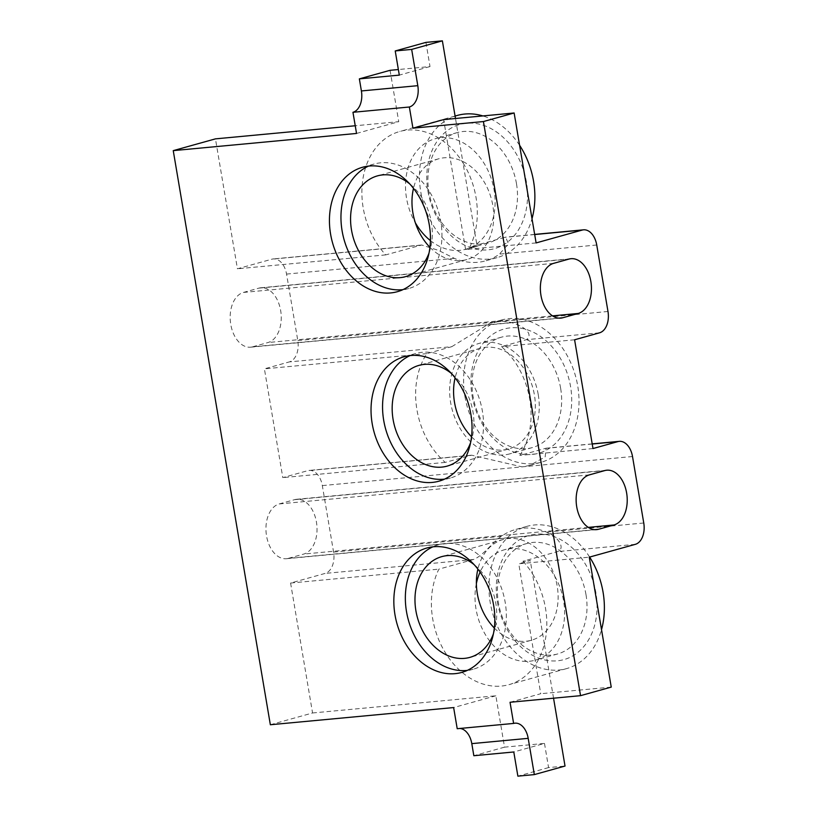<?xml version="1.0" encoding="UTF-8"?>
<svg xmlns="http://www.w3.org/2000/svg" width="817" height="817" viewBox="0 0 817 817"><rect width="100%" height="100%" fill="white"/><g stroke="black" fill="none" stroke-linecap="round" stroke-linejoin="round"><path stroke-width="0.61" stroke-dasharray="4.08 3.06" d="M451.791 346.674L489.965 323.226L497.533 321.837C511.013 318.548 537.453 331.569 526.393 339.678L501.454 346.633A73.836 56.271 74.4 0 1 529.743 399.227A73.836 56.271 74.4 0 1 519.847 455.416L546.032 448.216L545.184 456.897L529.63 465.476L522.073 466.875L471.634 455.192L445.245 462.402A73.836 56.271 74.4 0 1 416.946 409.807A73.836 56.271 74.4 0 1 426.842 353.628L451.791 346.674L289.351 361.9A18.464 11.836 84.6 0 0 297.797 340.556L286.553 274.083A18.464 11.836 84.6 0 0 273.317 258.918A18.464 11.836 84.6 0 0 271.969 259.163L237.43 268.793L215.453 138.859M536.105 242.925L465.608 249.532L477.128 246.325L474.881 233.08A73.836 56.271 74.4 0 1 469.816 247.01L505.611 237.134L508.501 243.864L499.432 254.128A73.836 56.271 74.4 0 1 485.482 260.889A73.836 56.271 74.4 0 1 454.354 258.346L438.555 250.41L421.705 245.008L385.736 254.894A73.836 56.271 74.4 0 1 363.197 207.886A73.836 56.271 74.4 0 1 399.768 131.476A73.836 56.271 74.4 0 1 463.004 162.869L455.498 118.485M252.637 346.817L267.986 342.537A27.686 17.76 84.6 0 0 280.895 312.104A27.686 17.76 84.6 0 0 260.807 287.778A27.686 17.76 84.6 0 0 258.785 288.146L243.435 292.435A27.686 17.76 84.6 0 0 230.537 322.868A27.686 17.76 84.6 0 0 250.625 347.194A27.686 17.76 84.6 0 0 252.637 346.817L558.767 318.119M288.411 558.338L303.761 554.059A27.686 17.76 84.6 0 0 316.669 523.615A27.686 17.76 84.6 0 0 296.581 499.289A27.686 17.76 84.6 0 0 294.569 499.667L279.21 503.946A27.686 17.76 84.6 0 0 266.311 534.379A27.686 17.76 84.6 0 0 286.399 558.705A27.686 17.76 84.6 0 0 288.411 558.338L594.541 529.641M270.345 724.75L312.564 712.975L290.586 583.042L325.125 573.411A18.464 11.836 84.6 0 0 333.571 552.078L322.327 485.594A18.464 11.836 84.6 0 0 309.092 470.429A18.464 11.836 84.6 0 0 307.743 470.674L282.805 477.628L264.402 368.855L289.351 361.9M553.548 698.198L544.388 644.031A73.836 56.271 74.4 0 1 508.94 684.666A73.836 56.271 74.4 0 1 432.704 618.837A73.836 56.271 74.4 0 1 438.892 569.143L473.431 559.512C483.072 555.938 493.305 541.405 501.372 536.34A73.836 56.271 74.4 0 1 515.323 529.579A73.836 56.271 74.4 0 1 546.45 532.112C556.612 535.482 566.651 548.095 557.5 551.628L522.962 561.259L530.274 560.574L518.764 563.781L589.261 557.174M522.962 561.259A73.836 56.271 74.4 0 1 532.51 573.81L530.274 560.574M544.388 644.031L532.51 573.81A73.836 56.271 -105.6 0 1 545.501 608.257A73.836 56.271 -105.6 0 1 544.388 644.031M510.043 702.273L540.742 693.715L518.764 563.781M356.539 133.447L398.747 121.682L355.232 125.757M385.736 254.894L237.43 268.793M390.056 70.313L398.747 121.682M425.923 42.392L430.008 66.565L398.359 69.537M465.608 249.532L443.631 119.599M474.881 233.08L463.004 162.869A73.836 56.271 -105.6 0 1 475.994 197.316A73.836 56.271 -105.6 0 1 474.881 233.08M430.008 66.565L399.309 75.123M519.592 145.283A73.836 56.271 -105.6 0 0 482.857 115.922M457.326 115.432A73.836 56.271 -105.6 0 0 420.765 191.842A73.836 56.271 -105.6 0 0 496.991 257.672A73.836 56.271 -105.6 0 0 532.01 218.701M427.924 191.168A64.472 49.132 -105.6 0 0 487.872 249.869A64.472 49.132 -105.6 0 0 526.403 181.936A64.472 49.132 -105.6 0 0 466.456 123.234A64.472 49.132 -105.6 0 0 427.924 191.168M516.487 183.692A57.323 43.679 -105.6 0 0 457.306 132.579A57.323 43.679 -105.6 0 0 428.925 191.903A57.323 43.679 -105.6 0 0 488.096 243.006A57.323 43.679 -105.6 0 0 516.487 183.692M430.416 240.586A57.323 43.679 -105.6 0 0 465.69 249.256A57.323 43.679 -105.6 0 0 493.734 215.484A57.323 43.679 -105.6 0 0 494.081 189.942A57.323 43.679 -105.6 0 0 434.899 138.829A57.323 43.679 -105.6 0 0 406.519 198.143A57.323 43.679 -105.6 0 0 415.363 222.827M429.926 247.296A52.298 39.859 -105.6 0 0 466.905 259.53A52.298 39.859 -105.6 0 0 493.734 215.484A52.298 39.859 -105.6 0 0 492.804 205.404A52.298 39.859 -105.6 0 0 438.811 158.774A52.298 39.859 -105.6 0 0 413.494 188.37M429.007 253.076A52.298 39.859 -105.6 0 0 431.396 222.53A52.298 39.859 -105.6 0 0 409.726 183.896M402.924 289.647A64.604 49.234 -105.6 0 0 408.806 288.503A64.604 49.234 -105.6 0 0 440.802 221.642A64.604 49.234 -105.6 0 0 374.104 164.033A64.604 49.234 -105.6 0 0 368.467 166.106M574.596 339.78L501.454 346.633M592.989 448.553L519.847 455.416M464.914 396.429A73.836 56.271 -105.6 0 0 541.15 462.269A73.836 56.271 -105.6 0 0 577.711 385.859A73.836 56.271 -105.6 0 0 501.485 320.019A73.836 56.271 -105.6 0 0 464.914 396.429M472.073 395.755A64.472 49.132 -105.6 0 0 532.02 454.456A64.472 49.132 -105.6 0 0 570.562 386.523A64.472 49.132 -105.6 0 0 510.605 327.821A64.472 49.132 -105.6 0 0 472.073 395.755M560.636 388.279A57.323 43.679 -105.6 0 0 501.464 337.176A57.323 43.679 -105.6 0 0 473.074 396.49A57.323 43.679 -105.6 0 0 532.255 447.604A57.323 43.679 -105.6 0 0 560.636 388.279M538.229 394.529A57.323 43.679 -105.6 0 0 479.058 343.416A57.323 43.679 -105.6 0 0 450.667 402.74A57.323 43.679 -105.6 0 0 509.849 453.843A57.323 43.679 -105.6 0 0 538.229 394.529M471.532 436.778A52.298 39.859 -105.6 0 0 508.501 449.013A52.298 39.859 -105.6 0 0 534.4 394.887A52.298 39.859 -105.6 0 0 480.406 348.256A52.298 39.859 -105.6 0 0 455.1 377.852M470.612 442.559A52.298 39.859 -105.6 0 0 473.002 412.013A52.298 39.859 -105.6 0 0 451.321 373.379M444.519 479.13A64.604 49.234 -105.6 0 0 450.402 477.986A64.604 49.234 -105.6 0 0 482.398 411.125A64.604 49.234 -105.6 0 0 415.7 353.516A64.604 49.234 -105.6 0 0 410.073 355.589M426.842 353.628L264.402 368.855M445.245 462.402L282.805 477.628M611.239 687.107L540.742 693.715M477.128 246.325L469.816 247.01M459.93 728.458A18.464 11.836 84.6 0 0 458.562 728.468A18.464 11.836 84.6 0 0 457.214 728.713M312.564 712.975L495.858 695.788L504.538 747.157L544.49 743.419L513.791 751.977M504.538 747.157L473.84 755.725M544.49 743.419L548.575 767.592L565.027 766.05M290.586 583.042L438.892 569.143M589.639 557.071A73.836 56.271 -105.6 0 0 526.832 526.373A73.836 56.271 -105.6 0 0 490.271 602.783A73.836 56.271 -105.6 0 0 566.498 668.623A73.836 56.271 -105.6 0 0 601.516 629.641M497.43 602.109A64.472 49.132 -105.6 0 0 557.378 660.81A64.472 49.132 -105.6 0 0 595.91 592.876A64.472 49.132 -105.6 0 0 535.962 534.175A64.472 49.132 -105.6 0 0 497.43 602.109M585.993 594.633A57.323 43.679 -105.6 0 0 526.812 543.53A57.323 43.679 -105.6 0 0 498.431 602.844A57.323 43.679 -105.6 0 0 557.602 653.957A57.323 43.679 -105.6 0 0 585.993 594.633M476.372 583.542A57.323 43.679 -105.6 0 0 476.025 609.094A57.323 43.679 -105.6 0 0 535.196 660.197A57.323 43.679 -105.6 0 0 563.587 600.883A57.323 43.679 -105.6 0 0 554.743 576.199A57.323 43.679 -105.6 0 0 504.406 549.77A57.323 43.679 -105.6 0 0 480.09 572.074M494.326 628.028A52.298 39.859 -105.6 0 0 531.295 640.262A52.298 39.859 -105.6 0 0 557.194 586.136A52.298 39.859 -105.6 0 0 554.743 576.199A52.298 39.859 -105.6 0 0 503.201 539.496A52.298 39.859 -105.6 0 0 477.894 569.092M493.407 633.808A52.298 39.859 -105.6 0 0 495.796 603.252A52.298 39.859 -105.6 0 0 474.115 564.629M467.314 670.379A64.604 49.234 -105.6 0 0 473.196 669.235A64.604 49.234 -105.6 0 0 505.192 602.374A64.604 49.234 -105.6 0 0 438.494 544.765A64.604 49.234 -105.6 0 0 432.867 546.828M495.858 695.788L453.639 707.563M548.575 767.592L517.876 776.15M607.981 311.481L297.797 340.556M454.354 258.346L286.553 274.083M596.737 245.008L499.432 254.128M473.431 559.512L325.125 573.411M501.372 536.34L333.571 552.078M632.511 456.519L322.327 485.594M643.755 522.992L546.45 532.112M635.309 544.336L557.5 551.628M420.275 245.263L271.969 259.163M534.686 234.53L504.355 237.379M599.535 332.815L526.393 339.678M592.223 444.009L544.796 448.451M470.183 455.447L307.743 470.674M604.754 470.592L294.569 499.667M589.404 474.871L279.21 503.946M588.281 527.384L303.761 554.059M568.979 259.071L258.785 288.146M553.63 263.35L243.435 292.435M552.506 315.873L267.986 342.537M455.089 116.055L399.768 131.476M496.991 257.672L485.482 260.889M457.306 132.579L434.899 138.829M488.096 243.006L465.69 249.256M466.905 259.53L405.498 276.646M438.811 158.774L377.403 175.89M374.104 164.033L362.585 167.25M408.806 288.503L397.297 291.71M421.705 244.998L273.317 258.918M534.665 234.408L505.611 237.134M592.202 443.886L546.032 448.216M541.15 462.269L529.63 465.476M501.464 337.176L479.058 343.416M532.255 447.604L509.849 453.843M480.406 348.256L418.998 365.373M508.501 449.013L447.093 466.129M415.7 353.516L404.18 356.733M450.402 477.986L438.892 481.203M501.485 320.019L489.965 323.236M471.634 455.192L309.092 470.429M596.584 529.63L286.399 558.705M606.765 470.214L296.581 499.289M560.809 318.119L250.625 347.194M570.991 258.703L260.807 287.778M458.562 728.468L514.955 723.178M526.832 526.373L515.323 529.579M566.498 668.623L508.94 684.666M526.812 543.53L504.406 549.77M557.602 653.957L535.196 660.197M503.201 539.496L441.803 556.622M531.295 640.262L469.898 657.379M438.494 544.765L426.985 547.972M473.196 669.235L461.687 672.442"/><path stroke-width="1.23" d="M580.54 695.665L611.239 687.107L589.261 557.174L635.309 544.336A18.464 11.836 84.6 0 0 643.755 522.992L632.511 456.519A18.464 11.836 84.6 0 0 619.276 441.354A18.464 11.836 84.6 0 0 617.938 441.599L592.989 448.553L574.596 339.78L599.535 332.815A18.464 11.836 84.6 0 0 607.981 311.481L596.737 245.008A18.464 11.836 84.6 0 0 583.501 229.832A18.464 11.836 84.6 0 0 582.164 230.088L536.105 242.925L514.128 112.991L483.429 121.549L580.54 695.665L510.043 702.273L513.617 723.433A18.464 11.836 84.6 0 1 514.955 723.178A18.464 11.836 84.6 0 1 528.191 738.343L534.328 774.608L565.027 766.05L553.548 698.198M355.232 125.757L215.453 138.859L173.245 150.634L270.345 724.75L453.639 707.563L457.214 728.713L513.617 723.433M470.888 414.342A64.604 49.234 -105.6 0 0 404.18 356.733A64.604 49.234 -105.6 0 0 372.184 423.594A64.604 49.234 -105.6 0 0 438.892 481.203A64.604 49.234 -105.6 0 0 470.888 414.342M429.293 224.859A64.604 49.234 -105.6 0 0 362.585 167.25A64.604 49.234 -105.6 0 0 330.589 234.111A64.604 49.234 -105.6 0 0 397.297 291.71A64.604 49.234 -105.6 0 0 429.293 224.859M493.682 605.581A64.604 49.234 -105.6 0 0 426.985 547.972A64.604 49.234 -105.6 0 0 394.989 614.833A64.604 49.234 -105.6 0 0 461.687 672.442A64.604 49.234 -105.6 0 0 493.682 605.581M483.429 121.549L412.932 128.167L409.358 107.007A18.464 11.836 84.6 0 0 417.804 85.673L411.666 49.408L442.375 40.85L425.923 42.392L395.224 50.95L411.666 49.408M173.245 150.634L356.539 133.447L352.954 112.297L409.358 107.007M398.359 69.537L390.056 70.313L359.357 78.871L399.309 75.123L395.224 50.95M455.498 118.485L442.375 40.85M514.128 112.991L443.631 119.599L412.932 128.167M359.357 78.871L361.4 90.953L417.804 85.673M352.954 112.297A18.464 11.836 84.6 0 0 361.4 90.953M532.01 218.701A73.836 56.271 -105.6 0 0 533.562 181.262A73.836 56.271 -105.6 0 0 519.592 145.283M482.857 115.922A73.836 56.271 -105.6 0 0 457.326 115.432L455.089 116.055M413.494 188.37A52.298 39.859 -105.6 0 0 412.902 212.89A52.298 39.859 -105.6 0 0 415.363 222.827A57.323 43.679 -105.6 0 0 430.416 240.586M409.726 183.896A52.298 39.859 -105.6 0 0 377.403 175.89A52.298 39.859 -105.6 0 0 351.504 230.016A52.298 39.859 -105.6 0 0 405.498 276.646A52.298 39.859 -105.6 0 0 429.007 253.076M415.363 222.827A52.298 39.859 -105.6 0 0 429.926 247.296M368.467 166.106A64.604 49.234 -105.6 0 0 342.109 230.894A64.604 49.234 -105.6 0 0 402.924 289.647M578.181 313.462A27.686 17.76 84.6 0 0 591.089 283.029A27.686 17.76 84.6 0 0 570.991 258.703A27.686 17.76 84.6 0 0 568.979 259.071L553.63 263.35A27.686 17.76 84.6 0 0 540.721 293.793A27.686 17.76 84.6 0 0 560.809 318.119A27.686 17.76 84.6 0 0 562.831 317.742L578.181 313.462L552.506 315.873M613.955 524.974A27.686 17.76 84.6 0 0 626.864 494.54A27.686 17.76 84.6 0 0 606.765 470.214A27.686 17.76 84.6 0 0 604.754 470.592L589.404 474.871A27.686 17.76 84.6 0 0 576.496 505.304A27.686 17.76 84.6 0 0 596.584 529.63A27.686 17.76 84.6 0 0 598.606 529.263L613.955 524.974L588.281 527.384M455.1 377.852A52.298 39.859 -105.6 0 0 454.507 402.383A52.298 39.859 -105.6 0 0 471.532 436.778M451.321 373.379A52.298 39.859 -105.6 0 0 418.998 365.373A52.298 39.859 -105.6 0 0 393.1 419.499A52.298 39.859 -105.6 0 0 447.093 466.129A52.298 39.859 -105.6 0 0 470.612 442.559M410.073 355.589A64.604 49.234 -105.6 0 0 383.704 420.377A64.604 49.234 -105.6 0 0 444.519 479.13M534.328 774.608L517.876 776.15L513.791 751.977L473.84 755.725L471.797 743.633A18.464 11.836 84.6 0 0 459.93 728.458M601.516 629.641A73.836 56.271 -105.6 0 0 603.069 592.213A73.836 56.271 -105.6 0 0 589.639 557.071M480.09 572.074A57.323 43.679 -105.6 0 0 476.372 583.542A52.298 39.859 -105.6 0 0 477.302 593.622A52.298 39.859 -105.6 0 0 494.326 628.028M477.894 569.092A52.298 39.859 -105.6 0 0 476.372 583.542M474.115 564.629A52.298 39.859 -105.6 0 0 441.803 556.622A52.298 39.859 -105.6 0 0 415.904 610.748A52.298 39.859 -105.6 0 0 469.898 657.379A52.298 39.859 -105.6 0 0 493.407 633.808M432.867 546.828A64.604 49.234 -105.6 0 0 406.498 611.627A64.604 49.234 -105.6 0 0 467.314 670.379M582.164 230.088L534.686 234.53M617.938 441.599L592.223 444.009M598.606 529.263L594.541 529.641M562.831 317.742L558.767 318.119M471.797 743.633L528.191 738.343M583.501 229.832L534.665 234.408M619.276 441.354L592.202 443.886"/></g></svg>
